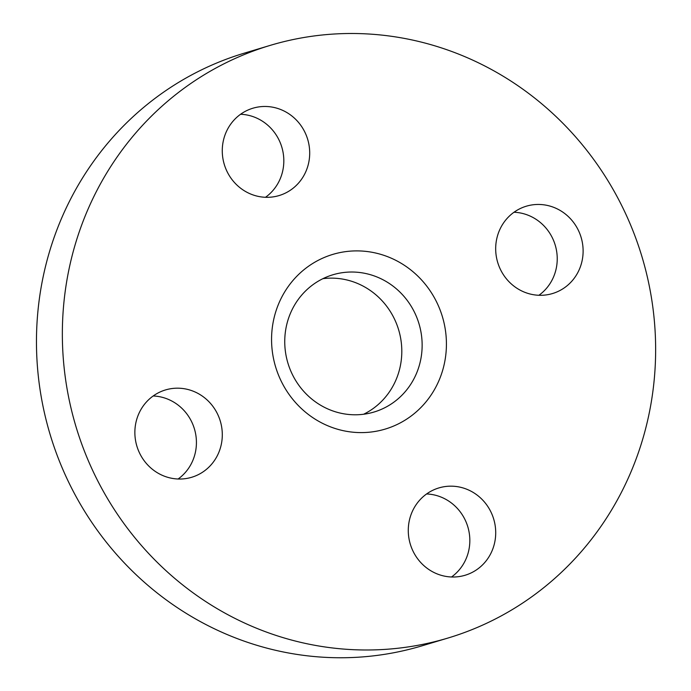 <?xml version="1.0" encoding="UTF-8"?>
<svg xmlns="http://www.w3.org/2000/svg" width="691" height="691" viewBox="0 0 691 691"><rect width="100%" height="100%" fill="white"/><g stroke="black" fill="none" stroke-linecap="round" stroke-linejoin="round"><path stroke-width="1.04" d="M490.852 511.806A45.589 43.542 -106.7 0 1 465.103 575.258A45.589 43.542 -106.7 0 1 410.29 544.111A45.589 43.542 -106.7 0 1 438.889 487.924A45.589 43.542 -106.7 0 1 490.852 511.806M451.517 576.985A45.589 43.542 73.3 0 0 464.974 519.572A45.589 43.542 73.3 0 0 426.597 493.961M578.255 230.086A45.589 43.542 -106.7 0 1 552.506 293.545A45.589 43.542 -106.7 0 1 497.693 262.399A45.589 43.542 -106.7 0 1 526.292 206.212A45.589 43.542 -106.7 0 1 578.255 230.086M538.911 295.273A45.589 43.542 73.3 0 0 552.377 237.859A45.589 43.542 73.3 0 0 514 212.249M304.843 132.111A45.589 43.542 -106.7 0 1 279.095 195.562A45.589 43.542 -106.7 0 1 224.281 164.415A45.589 43.542 -106.7 0 1 252.871 108.228A45.589 43.542 -106.7 0 1 304.843 132.111M265.499 197.289A45.589 43.542 73.3 0 0 278.965 139.876A45.589 43.542 73.3 0 0 240.589 114.265M217.44 413.823A45.589 43.542 -106.7 0 1 191.692 477.274A45.589 43.542 -106.7 0 1 136.878 446.136A45.589 43.542 -106.7 0 1 165.477 389.94A45.589 43.542 -106.7 0 1 217.44 413.823M178.105 479.01A45.589 43.542 73.3 0 0 191.562 421.588A45.589 43.542 73.3 0 0 153.186 395.978M223.063 64.272A309.369 295.472 73.3 0 0 84.648 451.741A309.369 295.472 73.3 0 0 447.915 638.061A309.369 295.472 73.3 0 0 641.999 256.819A309.369 295.472 73.3 0 0 270.069 45.425A309.369 295.472 73.3 0 0 223.063 64.272M270.069 45.425L244.191 53.19A309.369 295.472 73.3 0 0 197.177 72.037A309.369 295.472 73.3 0 0 58.761 459.506A309.369 295.472 73.3 0 0 422.028 645.826L447.915 638.061M318.931 259.963A91.186 87.083 73.3 0 0 311.719 416.906A91.186 87.083 73.3 0 0 446.326 348.359A91.186 87.083 73.3 0 0 318.931 259.963M321.963 279.147A71.648 68.426 73.3 0 0 289.909 368.882A71.648 68.426 73.3 0 0 374.038 412.026A71.648 68.426 73.3 0 0 418.988 323.742A71.648 68.426 73.3 0 0 332.855 274.785A71.648 68.426 73.3 0 0 321.963 279.147M363.621 414.246A71.648 68.426 73.3 0 0 398.647 329.84A71.648 68.426 73.3 0 0 322.939 278.672"/></g></svg>
